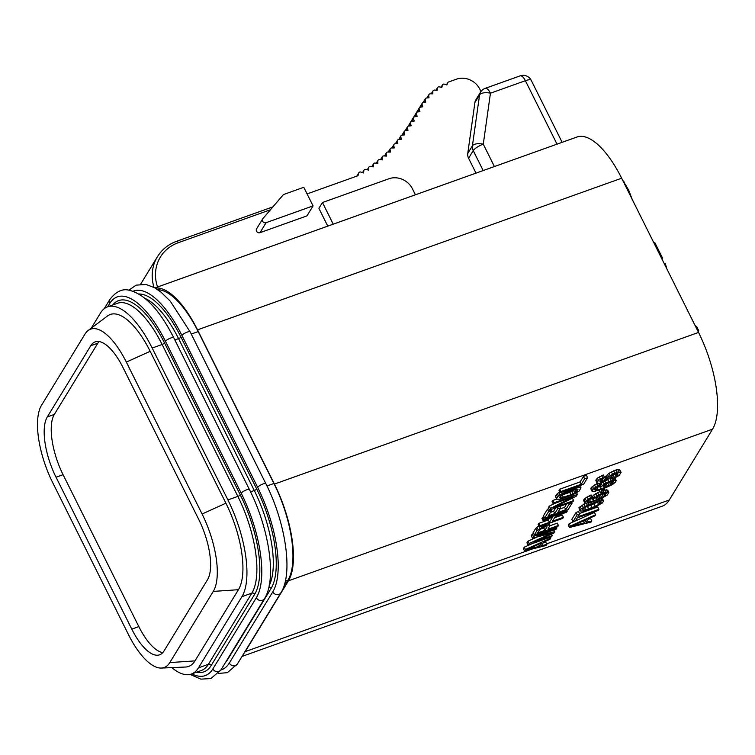 <?xml version="1.0" encoding="UTF-8"?>
<svg xmlns="http://www.w3.org/2000/svg" width="755" height="755" viewBox="0 0 755 755"><rect width="100%" height="100%" fill="white"/><g stroke="black" fill="none" stroke-linecap="round" stroke-linejoin="round"><path stroke-width="1.13" d="M632.19 199.348L628.66 190.128L621.884 178.69M242.015 656.435L662.22 506.19A76.538 29.473 -109.7 0 0 669.298 499.999L712.541 429.18A76.538 29.473 -109.7 0 0 698.545 332.436L621.648 178.208A76.538 29.473 -109.7 0 0 577.028 137.004L154.926 287.929M155.2 288.089A76.538 29.473 70.3 0 1 197.527 329.85L274.424 484.078A76.538 29.473 70.3 0 1 288.419 580.822L245.177 651.64A76.538 29.473 70.3 0 1 243.572 653.887M467.751 153.473L472.404 145.847A9.003 3.973 8 0 1 483.276 144.186A9.003 2.463 153.5 0 0 473.234 150.613A9.003 7.937 -148.6 0 1 472.404 145.847L479.576 94.856A9.003 7.937 -148.6 0 1 480.548 92.138L475.895 99.764A9.003 7.937 31.4 0 0 474.923 102.482L467.751 153.473A9.003 7.937 31.4 0 0 468.581 158.239L475.999 173.131M557.03 144.158L525.386 80.709A9.003 3.464 -109.7 0 0 520.138 75.859L485.201 88.354A9.003 3.464 70.3 0 1 490.448 93.195A9.003 3.973 -172 0 0 479.576 94.856L474.923 102.482M307.087 193.912L357.162 176.009A62.656 55.219 -148.6 0 0 357.964 175.717L358.748 173.018A1.803 1.585 -148.6 0 1 360.881 172.074L363.448 172.98L363.891 170.554A1.803 1.585 -148.6 0 1 365.892 169.413L368.487 170.092L368.733 167.638A1.803 1.585 -148.6 0 1 370.639 166.364L373.225 166.864L373.366 164.42A1.803 1.585 -148.6 0 1 375.207 163.071L377.811 163.476L377.849 161.032A1.803 1.585 -148.6 0 1 379.614 159.598L382.238 159.909L382.134 157.446A1.803 1.585 -148.6 0 1 383.814 155.926L386.428 156.115L386.211 153.633A1.803 1.585 -148.6 0 1 387.806 152.038L390.401 152.104L390.08 149.641A1.803 1.585 -148.6 0 1 391.6 147.971L394.176 147.952L393.789 145.488A1.803 1.585 -148.6 0 1 395.252 143.78L397.819 143.686L397.356 141.242A1.803 1.585 -148.6 0 1 398.772 139.486L401.33 139.335L400.811 136.891A1.803 1.585 -148.6 0 1 402.179 135.107L404.718 134.89L404.142 132.455A1.803 1.585 -148.6 0 1 405.463 130.634L407.993 130.37L407.37 127.935A1.803 1.585 -148.6 0 1 408.644 126.085L411.154 125.764L410.475 123.348A1.803 1.585 -148.6 0 1 411.702 121.47L414.202 121.093L413.476 118.677A1.803 1.585 -148.6 0 1 414.655 116.77L417.137 116.346L416.354 113.948A1.803 1.585 -148.6 0 1 417.496 112.014L419.94 111.551L419.176 109.154A1.803 1.585 -148.6 0 1 420.327 107.229L422.743 106.785L422.073 104.398A1.803 1.585 -148.6 0 1 423.3 102.52L425.726 102.161L425.225 99.783A1.803 1.585 -148.6 0 1 426.594 97.999L429.029 97.791L428.783 95.432A1.803 1.585 -148.6 0 1 430.341 93.799L432.823 93.828L432.851 91.515A1.803 1.585 -148.6 0 1 434.625 90.081L437.117 90.374L437.409 88.099A1.803 1.585 -148.6 0 1 439.353 86.872L441.835 87.41L442.383 85.192A1.803 1.585 -148.6 0 1 444.468 84.183L446.903 84.956L447.706 82.833A1.803 1.585 -148.6 0 1 448.583 81.984L456.407 79.181A18.007 15.874 -148.6 0 1 479.784 89.09L480.982 91.487M256.747 228.661A2.699 2.378 31.4 0 0 260.013 232.663L306.964 215.873L313.061 205.888L303.784 187.287L283.446 194.564L262.844 218.667A2.699 2.378 -148.6 0 0 262.646 218.941L256.549 228.925M415.41 194.79L412.343 188.656A18.007 15.874 -148.6 0 0 388.967 178.746L322.451 202.529L318.903 208.342L327.774 226.132M322.451 202.529L333.238 224.169M262.646 218.941A2.699 2.378 -148.6 0 0 266.109 222.678L313.061 205.888M283.351 587.711L287.919 580.236A76.538 29.473 -109.7 0 0 273.923 483.483L198.188 331.587A76.538 29.473 -109.7 0 0 157.748 289.703M91.232 328.189L100.481 313.032A76.538 29.473 70.3 0 1 107.559 306.832A76.538 29.473 70.3 0 1 152.18 348.036L227.916 499.942A76.538 29.473 70.3 0 1 241.911 596.686L198.442 667.864A76.538 29.473 70.3 0 1 191.364 674.055A76.538 29.473 70.3 0 1 171.838 667.618M161.372 668.062L185.541 667.024A68.431 26.35 -109.7 0 0 194.969 660.889L238.429 589.712A68.431 26.35 -109.7 0 0 225.915 503.208L150.179 351.301A68.431 26.35 -109.7 0 0 107.512 315.968L88.165 330.482A61.23 23.575 70.3 0 1 126.34 362.098L202.076 514.004A61.23 23.575 70.3 0 1 213.269 591.401L169.809 662.579A61.23 23.575 70.3 0 1 161.372 668.062A61.23 23.575 70.3 0 1 128.454 634.568L52.718 482.671A61.23 23.575 70.3 0 1 41.525 405.275L84.985 334.097A61.23 23.575 70.3 0 1 88.165 330.482M207.474 579.774A47.725 18.375 -109.7 0 0 198.744 519.449L123.008 367.543A47.725 18.375 -109.7 0 0 95.196 341.855A47.725 18.375 -109.7 0 0 90.779 345.724L47.32 416.902A47.725 18.375 -109.7 0 0 56.04 477.217L131.776 629.123A47.725 18.375 -109.7 0 0 159.598 654.812A47.725 18.375 -109.7 0 0 164.014 650.952L207.474 579.774M162.787 652.613A47.725 18.375 70.3 0 1 138.826 626.603L63.09 474.706A47.725 18.375 70.3 0 1 54.36 414.382L97.82 343.204A47.725 18.375 70.3 0 1 99.047 341.543M524.546 550.942L525.433 549.489L550.688 538.192L550.017 539.278L543.581 542.147L541.363 545.78L546.913 544.364L546.252 545.45L524.546 550.942L523.394 548.611L524.281 547.158L531.69 543.845M546.913 544.364L545.752 542.033L543.26 542.675M532.417 538.051L533.417 536.418L556.897 528.019L556.227 529.113L537.749 535.72L554.68 531.652L553.792 533.106L533.757 542.25L552.235 535.644L551.575 536.739L528.094 545.129L529.095 543.496L551.735 533.275L532.417 538.051L531.265 535.72L532.256 534.087L533.625 533.596M537.787 536.72L527.934 541.175L526.933 542.807L528.094 545.129M538.853 525.905L535.805 528.283L533.143 532.634L534.304 534.965L536.965 530.605L535.805 528.283M549.97 525.773L557.284 523.149L558.445 525.48L557.785 526.565L534.304 534.965M554.585 517.732L562.277 514.985L563.438 517.307L562.768 518.392L539.297 526.792L538.136 524.461L538.806 523.375L548.29 519.978L549.253 518.402M539.297 526.792L539.957 525.697L549.451 522.309L552.556 517.222L543.062 520.62L541.911 518.289L543.94 516.713M559.908 509.012L564.598 507.341L566.675 503.944M550.423 512.409L553.613 511.267L555.689 507.87M544.619 518.072L548.611 511.541L551.603 510.465L548.281 515.91L554.774 513.589L557.652 508.87L560.654 507.804L557.766 512.522L565.759 509.663L569.091 504.217L572.082 503.141L568.09 509.682L544.619 518.072L543.458 515.75L547.451 509.21L548.819 508.728M571.11 498.762L572.479 498.281L573.64 500.603L572.97 501.688L549.498 510.087L548.338 507.756L549.338 506.124L554.519 503.462M549.498 510.087L550.499 508.455L573.243 496.771L553.264 503.915L552.103 501.584L552.773 500.499L556.52 499.159M555.435 496.139L556.539 499.197L555.435 496.139L557.379 493.6L559.785 491.949M583.455 476.471L586.446 475.395L587.607 477.726L583.615 484.257L560.144 492.656L558.983 490.325L559.644 489.24L580.123 481.916L583.455 476.471L584.606 478.793L587.607 477.726M594.421 512.428L569.166 523.734L568.279 525.187L569.44 527.509L570.327 526.056L595.572 514.759L594.421 512.428M595.572 514.759L594.912 515.844L588.475 518.713L586.258 522.347L591.807 520.931L590.646 518.61L588.154 519.242M598.904 509.314L598.234 510.399L577.264 517.902L575.489 520.808L572.988 521.696L571.828 519.374L576.046 512.475L578.538 511.579L579.698 513.91L577.924 516.807L598.904 509.314L597.743 506.983L579.5 513.504M603.726 500.773L602.396 502.953L594.685 507.275L583.804 511.022L579.915 510.984L581.246 508.813L588.966 504.491L598.451 501.094L601.612 500.395L603.726 500.773L601.98 498.215M585.182 503.377L578.925 507.756L579.915 510.984M584.738 502.452L588.296 499.197L592.231 497.215L591.071 494.893L585.078 498.309L583.577 500.121L584.691 503.179L583.577 500.121M592.231 497.215L587.126 501.735L587.956 502.292L590.627 501.764L594.506 500.518L593.175 500.14L593.789 498.508L598.724 494.893L603.943 492.751L608.823 492.42L607.671 490.099L603.972 490.146M599.678 491.59L593.685 495.091L592.128 497.007M592.043 497.536L593.175 500.14M593.515 500.876L592.382 498.545M592.354 498.555L589.268 499.489M600.329 492.902L601.886 490.363L604.387 489.466L602.83 492.005L600.329 492.902L599.498 490.042M601.697 482.624L599.442 485.021M599.357 485.55L600.499 488.164L599.498 485.323M600.546 487.428L604.208 483.993L608.766 481.652L613.532 480.237L616.146 480.435L615.533 482.077L612.428 484.606L603.774 488.551L594.61 491.401L592.005 491.194L593.553 488.655L599.545 485.238L594.449 489.759L596.554 490.137L600.829 488.891L599.697 486.56M599.668 486.569L596.582 487.503M597.45 483.332L591.344 487.419L590.844 488.872L592.005 491.194M616.146 480.435L614.91 478.085M611.541 478.104L608.728 478.925M596.941 482.473L598.545 480.482L604.425 477.245L603.264 474.923L597.384 478.16L595.78 480.152L596.997 483.021L595.78 480.152M615.495 473.715L611.654 475.895L610.984 476.99L612.145 479.312L612.815 478.217L611.654 475.895M604.425 477.245L599.932 481.407L600.763 481.964L602.16 481.605L606.095 479.633L608.643 476.726L612.531 474.206L617.25 472.234L621.129 472.262L619.421 469.572L616.089 469.912L608.926 473.319L604.009 477.934M525.433 549.489L524.281 547.158M550.688 538.192L550.206 537.22M541.477 543.043L526.99 549.498L539.476 546.309L541.477 543.043M539.476 546.309L538.504 544.364M554.68 531.652L553.84 529.963M552.235 535.644L551.49 534.153M529.095 543.496L527.934 541.175M533.417 536.418L532.256 534.087M556.897 528.019L556.416 527.056M536.965 530.605L543.902 526.282L543.421 525.31M542.298 526.999L541.75 525.914M543.902 526.282L545.903 525.565L545.421 524.602M545.903 525.565L547.29 525.206L546.752 524.121M547.29 525.206L548.951 525.036L548.234 523.592M548.951 525.036L550.008 525.235L549.045 523.3M550.008 525.235L547.96 529.227L558.445 525.48M538.022 529.519L536.862 527.188M539.967 528.255L538.806 525.933M544.959 530.303L547.064 526.848L544.733 526.83L540.41 528.802L537.466 532.983L544.959 530.303L543.798 527.971L544.43 526.943M539.655 529.453L543.798 527.971M543.062 520.62L543.732 519.525L567.203 511.135L566.543 512.22L555.548 516.156L552.452 521.233L563.438 517.307M539.957 525.697L538.806 523.375M549.451 522.309L548.29 519.978M543.732 519.525L542.571 517.203M567.203 511.135L566.722 510.172M569.091 504.217L568.609 503.255M565.759 509.663L564.598 507.341M572.082 503.141L571.601 502.179M548.611 511.541L547.451 509.21M551.603 510.465L551.122 509.502M554.774 513.589L553.613 511.267M557.652 508.87L556.935 507.426M560.654 507.804L559.936 506.35M553.264 503.915L553.934 502.821L577.405 494.431L576.405 496.063L553.16 507.926L573.64 500.603M550.499 508.455L549.338 506.124M553.934 502.821L552.773 500.499M577.405 494.431L576.603 492.817M556.595 498.46L557.483 497.007L556.322 494.685M557.483 497.007L558.53 495.922L557.379 493.6M558.53 495.922L559.974 494.846L558.813 492.515M559.974 494.846L562.418 493.402L561.758 492.071M562.418 493.402L564.636 492.326L564.098 491.241M564.636 492.326L567.241 491.25L566.769 490.288M567.241 491.25L574.734 488.57L574.253 487.607M574.734 488.57L577.122 487.862L576.584 486.777M577.122 487.862L578.896 487.503L578.236 486.182M578.896 487.503L580.453 487.522L579.557 485.71M580.453 487.522L579.868 485.597M581.01 487.89L579.01 491.156L572.913 494.761L560.427 499.225L556.539 499.197M560.474 495.941L559.587 497.394L560.314 498.13L570.969 494.742L576.131 492.043L577.905 489.146L574.074 489.655L566.58 492.335L560.474 495.941M575.433 489.278L571.913 491.524L560.956 495.478M577.962 489.693L577.651 489.07M577.075 491.146L576.056 489.117M576.131 492.043L574.97 489.721M574.8 492.949L573.64 490.627M573.073 493.845L571.913 491.524M570.969 494.742L569.808 492.42M563.475 497.422L562.315 495.101M561.588 497.951L560.55 495.875M560.314 498.13L559.785 497.073M560.144 492.656L560.805 491.562L559.644 489.24M560.805 491.562L581.284 484.238L580.123 481.916M581.284 484.238L584.606 478.793M570.327 526.056L569.166 523.734M591.807 520.931L591.146 522.016L569.44 527.509M586.361 519.61L571.884 526.065L584.37 522.885L586.361 519.61M584.37 522.885L583.398 520.931M572.988 521.696L577.197 514.797L576.046 512.475M577.197 514.797L579.698 513.91M580.085 510.078L578.925 507.756M581.246 508.813L580.085 506.482M583.304 507.369L582.143 505.038M585.134 506.284L583.974 503.962M587.352 505.208L586.484 503.462M588.966 504.491L588.296 503.151M591.571 503.415L591.052 502.386M596.063 501.811L595.582 500.848M598.451 501.094L597.885 499.961M599.838 500.744L599.196 499.442M601.612 500.395L600.801 498.762M602.783 500.405L601.744 498.328M585.748 509.757L595.233 506.36L600.008 503.66L601.122 501.849L597.894 502.009L588.409 505.397L582.586 509.181L583.19 510.097L585.748 509.757L584.596 507.445M588.636 508.87L587.475 506.539L584.644 507.417M597.837 502.028L587.475 506.539M583.19 510.097L582.681 509.078M601.065 502.575L600.631 501.707M600.008 503.66L599.102 501.839M598.677 504.566L597.516 502.235M595.233 506.36L594.081 504.038M592.128 507.615L590.967 505.293M587.956 502.292L587.437 501.235M589.24 502.122L588.287 500.216M590.627 501.764L589.466 499.442M593.232 499.414L592.175 497.3M593.789 498.508L592.628 496.186M594.836 497.422L593.685 495.091M596.894 495.978L595.733 493.647M598.724 494.893L597.564 492.571M601.442 493.638L600.961 492.675M603.943 492.751L603.236 491.335M606.218 492.213L605.057 489.891M607.879 492.052L606.718 489.721M608.823 492.42L607.162 495.148L600.065 499.102L589.57 502.849L584.691 503.179M585.182 501.726L584.021 499.395M586.239 500.641L585.078 498.309M588.296 499.197L587.135 496.865M590.618 497.932L589.466 495.61M601.386 494.374L597.224 496.705L595.789 499.074L598.621 498.913L604.774 495.856L606.218 493.496L601.386 494.374M603.339 493.723L597.384 496.601M596.45 499.253L595.922 498.206M597.233 499.263L596.356 497.507M598.621 498.913L597.46 496.582M600.112 498.376L598.96 496.044M601.726 497.658L600.565 495.327M603.443 496.752L602.282 494.431M604.774 495.856L603.67 493.638M605.604 495.129L604.755 493.411M604.387 489.466L603.896 488.494M601.886 490.363L601.405 489.4M606.038 482.907L605.189 481.209M604.208 483.993L603.245 482.049M608.766 481.652L607.766 479.651M611.257 480.765L610.097 478.434M613.532 480.237L612.909 478.981M615.202 480.067L614.353 478.368M592.062 490.467L590.901 488.145M592.505 489.74L591.344 487.419M593.553 488.655L592.401 486.333M595.61 487.211L594.449 484.889M597.941 485.956L596.78 483.625M599.545 485.238L598.639 483.398M595.28 490.306L594.751 489.249M596.554 490.137L595.61 488.23M597.941 489.778L596.78 487.456M600.829 488.891L601.829 488.532L600.499 488.164M601.103 486.522L599.942 484.2M602.16 485.437L600.999 483.115M608.709 482.388L604.547 484.729L603.103 487.088L605.935 486.928L612.097 483.87L613.532 481.511L608.709 482.388M610.653 481.737L604.698 484.616M612.928 483.143L612.069 481.435M612.097 483.87L610.984 481.652M610.767 484.776L609.606 482.445M609.04 485.673L607.879 483.351M607.435 486.39L606.274 484.068M605.935 486.928L604.774 484.597M604.547 487.277L603.67 485.522M603.774 487.277L603.245 486.22M600.763 481.964L600.244 480.907M602.16 481.605L601.235 479.765M603.151 481.246L602.122 479.18M604.764 480.529L603.689 478.368M606.095 479.633L604.934 477.302M606.926 478.906L605.765 476.584M607.596 477.821L606.435 475.49M608.643 476.726L607.482 474.404M610.087 475.65L608.926 473.319M612.531 474.206L611.371 471.884M614.749 473.13L613.588 470.799M617.25 472.234L616.089 469.912M619.024 471.884L617.864 469.563M620.582 471.894L619.421 469.572M621.129 472.262L619.138 475.537L612.145 479.312M612.815 478.217L614.419 477.5L613.258 475.178M614.419 477.5L616.25 476.424L615.089 474.102M616.25 476.424L617.194 475.518L616.184 473.489M617.194 475.518L617.769 473.451M618.081 474.065L617.363 473.328L616.08 473.498L612.862 474.942L607.539 479.821L602.99 482.162L599.102 483.408L596.997 483.021M597.488 481.567L596.337 479.246M598.545 480.482L597.384 478.16M600.489 479.217L599.328 476.896M602.82 477.962L601.659 475.641M624.385 182.04L623.677 182.285M626.584 185.975L625.678 186.296M628.66 190.128L627.754 190.458M630.595 194.507L629.897 194.752M661.937 259.012L662.522 258.05L661.616 258.37M662.522 258.05L654.83 242.61L653.915 242.94M666.74 268.648L666.108 266.204L665.608 266.373M666.108 266.204L665.183 263.391L664.277 263.712M698.167 331.681L698.752 330.709L696.978 327.151L694.911 325.16M696.978 327.151L696.072 327.472M698.752 330.709L697.846 331.039M621.648 178.208L197.527 329.85M562.145 142.327L531.227 80.323A9.003 2.463 153.5 0 0 525.386 80.709L490.448 93.195L483.276 144.186L494.421 166.544M483.181 170.564L473.234 150.613L468.581 158.239M157.531 286.994A42.318 37.297 -148.6 0 1 178.34 242.685L270.469 209.748M447.706 82.833L446.488 84.824M442.383 85.192L441.128 87.259M437.409 88.099L436.097 90.26M432.851 91.515L431.445 93.818M428.783 95.432L427.245 97.942M425.225 99.783L423.583 102.472M422.073 104.398L420.346 107.219M419.176 109.154L417.421 112.033M416.354 113.948L414.627 116.78M413.476 118.677L411.777 121.451M410.475 123.348L408.814 126.066M407.37 127.935L405.737 130.606M404.142 132.455L402.547 135.07M400.811 136.891L399.244 139.458M397.356 141.242L395.818 143.761M393.789 145.488L392.279 147.971M390.08 149.641L388.599 152.057M386.211 153.633L384.767 155.992M382.134 157.446L380.737 159.739M377.849 161.032L376.481 163.269M373.366 164.42L372.017 166.629M368.733 167.638L367.411 169.809M363.891 170.554L362.589 172.678M358.748 173.018L356.86 176.123M154.001 287.419A45.026 39.675 -148.6 0 1 157.418 256.738L140.666 284.154M176.519 241.449A2.699 1.038 70.3 0 1 176.764 241.232A2.699 1.038 70.3 0 1 178.34 242.685M266.109 222.678L260.013 232.663M287.919 580.236L285.315 581.161M245.177 651.64L532.275 548.989M546.658 543.845L669.298 499.999M198.188 331.587L191.26 334.059M266.977 485.975L273.923 483.483M257.672 487.371A82.663 31.823 70.3 0 1 272.781 591.854A4.681 4.124 -148.6 0 0 278.859 594.43A4.681 4.124 -148.6 0 0 280.851 592.835C293.393 573.866 285.73 522.904 265.93 483.823A4.681 1.284 -26.5 0 0 262.891 484.03A4.681 1.284 -26.5 0 0 257.672 487.371L181.936 335.465A4.681 1.284 153.5 0 1 187.155 332.125A4.681 1.284 153.5 0 1 190.194 331.926L265.93 483.823M132.993 291.27A82.663 31.823 70.3 0 1 181.936 335.465M218.327 673.441L227.349 672.667L237.381 664.013A4.681 4.124 31.4 0 1 235.4 665.608A4.681 4.124 31.4 0 1 229.322 663.032A82.663 31.823 70.3 0 1 220.904 669.968M229.322 663.032L272.781 591.854M138.835 294.006A78.699 30.304 -109.7 0 1 180.955 337.06L256.691 488.966A78.699 30.304 -109.7 0 1 271.083 588.447L227.623 659.625A78.699 30.304 -109.7 0 1 225.452 662.522M271.083 588.447A2.161 1.906 31.4 0 0 268.856 587.145M241.232 493.241A82.663 31.823 70.3 0 1 256.351 597.734A4.681 4.124 -148.6 0 0 262.429 600.301A4.681 4.124 -148.6 0 0 264.42 598.715C276.953 579.746 269.29 528.774 249.499 489.702A4.681 1.284 -26.5 0 0 246.46 489.901A4.681 1.284 -26.5 0 0 241.232 493.241L165.496 341.345A4.681 1.284 153.5 0 1 170.724 338.004A4.681 1.284 153.5 0 1 173.763 337.796L249.499 489.702M173.763 337.796C159.805 310.324 145.139 294.525 129.785 290.392C122.706 288.278 116.025 291.355 109.739 299.641A4.681 4.124 -148.6 0 0 109.673 303.538A82.663 31.823 70.3 0 1 165.496 341.345M109.673 303.538L107.682 306.794M190.09 674.432L200.905 679.141L210.919 678.537L220.951 669.893A4.681 4.124 31.4 0 1 218.969 671.478A4.681 4.124 31.4 0 1 212.891 668.911A82.663 31.823 70.3 0 1 191.864 673.875M212.891 668.911L256.351 597.734M196.545 672.205A78.699 30.304 -109.7 0 0 211.183 665.495L254.652 594.317A78.699 30.304 -109.7 0 0 240.26 494.846L164.524 342.94A78.699 30.304 -109.7 0 0 112.731 304.982M191.364 674.055L201.302 670.506A76.538 29.473 -109.7 0 0 208.38 664.306A2.161 1.906 -148.6 0 1 211.183 665.495M198.442 667.864L208.38 664.306L251.849 593.128A76.538 29.473 -109.7 0 0 237.853 496.384L162.117 344.488A76.538 29.473 -109.7 0 0 117.497 303.284L107.559 306.832M164.524 342.94A2.161 0.595 -26.5 0 1 162.117 344.488L152.18 348.036M227.916 499.942L237.853 496.384A2.161 0.595 153.5 0 0 240.26 494.846M254.652 594.317A2.161 1.906 31.4 0 0 251.849 593.128L241.911 596.686M238.429 589.712L213.269 591.401M202.076 514.004L225.915 503.208M150.179 351.301L126.34 362.098M169.809 662.579L194.969 660.889M131.776 629.123L138.826 626.603M63.09 474.706L56.04 477.217M47.32 416.902L54.36 414.382M97.82 343.204L90.779 345.724M180.955 337.06A2.161 0.595 -26.5 0 1 178.548 338.608L174.83 339.939M250.547 491.845L254.284 490.514L178.548 338.608A76.538 29.473 -109.7 0 0 145.036 298.385M269.167 585.644A76.538 29.473 -109.7 0 0 254.284 490.514A2.161 0.595 153.5 0 0 256.691 488.966M712.541 429.18L288.419 580.822M274.424 484.078L698.545 332.436M485.201 88.354A9.003 9.003 0 0 0 480.548 92.138M447.819 82.597L446.46 84.815M442.543 84.796L441.052 87.24M437.607 87.533L435.956 90.241M433.068 90.779L431.209 93.809M428.982 94.517L426.868 97.971M425.405 98.697L423.026 102.586M422.224 103.209L419.516 107.635M419.308 107.908L408.106 126.255M416.486 112.693L410.909 121.819M413.608 117.459L410.975 121.763M410.626 122.159L408.134 126.236M407.521 126.783L405.133 130.709M404.312 131.332L401.99 135.126M400.99 135.806L398.734 139.496M397.545 140.194L395.356 143.78M393.978 144.488L391.845 147.971M390.278 148.678L388.221 152.048M386.409 152.746L384.446 155.974M382.341 156.634L380.473 159.701M378.057 160.296L376.264 163.231M373.574 163.76L371.837 166.591M368.94 167.034L367.26 169.771M364.07 170.064L362.494 172.64M358.899 172.668L356.785 176.141M272.951 206.842L176.764 241.232C168.374 244.318 161.919 249.48 157.418 256.738M190.194 331.926L170.252 301.16L161.07 292.185L154.539 287.712L146.215 284.512L136.211 285.116L128.794 290.213M280.851 592.835L237.381 664.013M104.209 308.71L109.739 299.641M264.42 598.715L220.951 669.893M531.227 80.323A9.003 9.003 0 0 0 520.138 75.859"/></g></svg>
